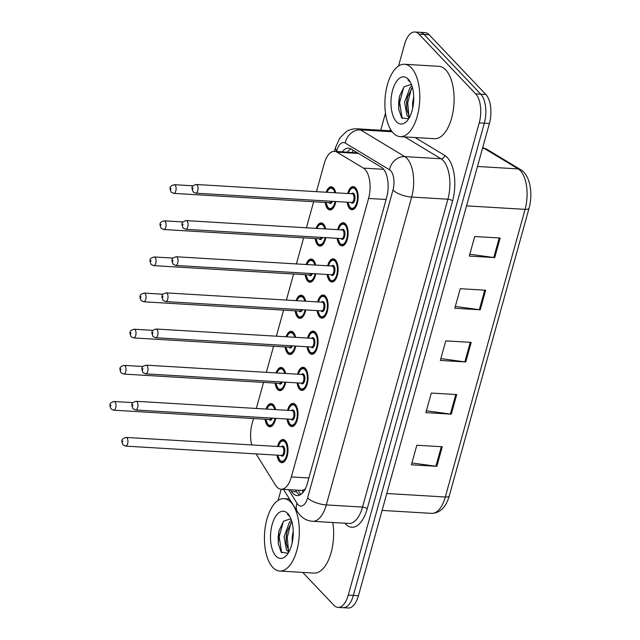 <?xml version="1.0" encoding="UTF-8"?>
<svg xmlns="http://www.w3.org/2000/svg" width="640" height="640" viewBox="0 0 640 640"><rect width="100%" height="100%" fill="white"/><g stroke="black" fill="none" stroke-linecap="round" stroke-linejoin="round"><path stroke-width="0.96" d="M285.696 382.2A11.6 5.552 93.4 0 1 279.8 390.632A11.6 5.552 93.4 0 1 277.6 389.488A11.6 5.552 93.4 0 1 275.096 383.088M276.056 372.912A11.6 5.552 93.4 0 1 281.184 367.472A11.6 5.552 93.4 0 1 283.384 368.616A11.6 5.552 93.4 0 1 285.624 373.48M295.72 346.064A11.6 5.552 93.4 0 1 289.824 354.496A11.6 5.552 93.4 0 1 287.616 353.352A11.6 5.552 93.4 0 1 285.112 346.952M286.08 336.776A11.6 5.552 93.4 0 1 291.2 331.336A11.6 5.552 93.4 0 1 293.408 332.48A11.6 5.552 93.4 0 1 295.648 337.344M305.744 309.936A11.6 5.552 93.4 0 1 299.84 318.36A11.6 5.552 93.4 0 1 297.64 317.216A11.6 5.552 93.4 0 1 295.136 310.816M296.104 300.64A11.6 5.552 93.4 0 1 301.224 295.2A11.6 5.552 93.4 0 1 303.432 296.344A11.6 5.552 93.4 0 1 305.664 301.208M315.76 273.8A11.6 5.552 93.4 0 1 309.864 282.232A11.6 5.552 93.4 0 1 307.664 281.088A11.6 5.552 93.4 0 1 305.16 274.688M306.12 264.504A11.6 5.552 93.4 0 1 311.248 259.072A11.6 5.552 93.4 0 1 313.448 260.216A11.6 5.552 93.4 0 1 315.688 265.08M325.784 237.664A11.6 5.552 93.4 0 1 319.888 246.096A11.6 5.552 93.4 0 1 317.68 244.952A11.6 5.552 93.4 0 1 315.176 238.552M316.144 228.368A11.6 5.552 93.4 0 1 321.264 222.936A11.6 5.552 93.4 0 1 323.472 224.08A11.6 5.552 93.4 0 1 325.704 228.944M335.808 201.528A11.6 5.552 93.4 0 1 329.904 209.96A11.6 5.552 93.4 0 1 327.704 208.816A11.6 5.552 93.4 0 1 325.2 202.416M326.168 192.24A11.6 5.552 93.4 0 1 331.288 186.8A11.6 5.552 93.4 0 1 333.488 187.944A11.6 5.552 93.4 0 1 335.728 192.808M275.68 418.336A11.6 5.552 93.4 0 1 269.784 426.768A11.6 5.552 93.4 0 1 267.576 425.624A11.6 5.552 93.4 0 1 265.072 419.224M266.04 409.048A11.6 5.552 93.4 0 1 271.16 403.608A11.6 5.552 93.4 0 1 273.368 404.752A11.6 5.552 93.4 0 1 275.6 409.616M287.568 410.328A11.6 5.552 93.4 0 1 293.136 403.4A11.6 5.552 93.4 0 1 295.336 404.544A11.6 5.552 93.4 0 1 297.72 417.72A11.6 5.552 93.4 0 1 291.752 426.56A11.6 5.552 93.4 0 1 289.552 425.416A11.6 5.552 93.4 0 1 287.048 419.016M297.584 374.192A11.6 5.552 93.4 0 1 303.152 367.264A11.6 5.552 93.4 0 1 305.36 368.408A11.6 5.552 93.4 0 1 307.744 381.584A11.6 5.552 93.4 0 1 301.776 390.424A11.6 5.552 93.4 0 1 299.568 389.28A11.6 5.552 93.4 0 1 297.064 382.88M307.608 338.056A11.6 5.552 93.4 0 1 313.176 331.128A11.6 5.552 93.4 0 1 315.384 332.272A11.6 5.552 93.4 0 1 317.76 345.448A11.6 5.552 93.4 0 1 311.792 354.288A11.6 5.552 93.4 0 1 309.592 353.144A11.6 5.552 93.4 0 1 307.088 346.744M317.624 301.928A11.6 5.552 93.4 0 1 323.2 294.992A11.6 5.552 93.4 0 1 325.4 296.136A11.6 5.552 93.4 0 1 327.784 309.312A11.6 5.552 93.4 0 1 321.816 318.152A11.6 5.552 93.4 0 1 319.616 317.008A11.6 5.552 93.4 0 1 317.112 310.608M327.648 265.792A11.6 5.552 93.4 0 1 333.216 258.856A11.6 5.552 93.4 0 1 335.424 260A11.6 5.552 93.4 0 1 337.808 273.184A11.6 5.552 93.4 0 1 331.84 282.016A11.6 5.552 93.4 0 1 329.632 280.872A11.6 5.552 93.4 0 1 327.128 274.472M337.672 229.656A11.6 5.552 93.4 0 1 343.24 222.728A11.6 5.552 93.4 0 1 345.44 223.872A11.6 5.552 93.4 0 1 347.824 237.048A11.6 5.552 93.4 0 1 341.856 245.888A11.6 5.552 93.4 0 1 339.656 244.744A11.6 5.552 93.4 0 1 337.152 238.344M347.688 193.52A11.6 5.552 93.4 0 1 353.264 186.592A11.6 5.552 93.4 0 1 355.464 187.736A11.6 5.552 93.4 0 1 357.848 200.912A11.6 5.552 93.4 0 1 351.88 209.752A11.6 5.552 93.4 0 1 349.68 208.608A11.6 5.552 93.4 0 1 347.176 202.208M277.544 446.464A11.6 5.552 93.4 0 1 283.112 439.536A11.6 5.552 93.4 0 1 285.32 440.68A11.6 5.552 93.4 0 1 287.704 453.856A11.6 5.552 93.4 0 1 281.736 462.696A11.6 5.552 93.4 0 1 279.528 461.552A11.6 5.552 93.4 0 1 277.024 455.152M256.096 453.904L275.496 485.128A21.752 10.416 -86.6 0 0 276.968 487.064A21.752 10.416 -86.6 0 0 281.096 489.216A21.752 10.416 -86.6 0 0 291.352 476.928L368.584 198.44A21.752 10.416 -86.6 0 0 363.416 168.104L336.968 152.152A21.752 10.416 -86.6 0 0 334.48 151.344A21.752 10.416 -86.6 0 0 324.224 163.624L316.448 191.656M281.096 489.216L301.936 490.456L305.56 488.976M357.52 152.864L334.48 151.344M253.528 418.536L252.096 423.712A21.752 10.416 -86.6 0 0 251.752 444.928M313.656 201.728L306.432 227.792M303.632 237.864L296.408 263.928M293.616 274L286.384 300.064M283.592 310.128L276.368 336.2M273.576 346.264L266.344 372.328M263.552 382.4L256.32 408.464M398.544 66.024L404.576 44.28A21.752 10.416 93.4 0 1 414.824 32A21.752 10.416 93.4 0 1 418.96 34.144L475.704 93.88L480.784 94.184A21.752 10.416 93.4 0 1 484.32 123.184L353.352 595.416A21.752 10.416 93.4 0 1 343.104 607.696A21.752 10.416 93.4 0 0 353.352 595.416L484.32 123.184A21.752 10.416 93.4 0 0 480.784 94.184L424.04 34.448L480.784 94.184L485.864 94.488A21.752 10.416 93.4 0 1 489.4 123.488L358.44 595.72A21.752 10.416 93.4 0 1 348.184 608L338.016 607.392A21.752 10.416 93.4 0 1 333.888 605.248L302.696 572.408M414.824 32L419.912 32.304A21.752 10.416 93.4 0 1 424.04 34.448A21.752 10.416 93.4 0 0 419.912 32.304L424.992 32.608A21.752 10.416 93.4 0 1 429.128 34.752L485.864 94.488M500.136 238.032L474.712 236.52L469.288 256.088L494.704 257.6L500.136 238.032M469.792 254.256L493.792 257.512A5.8 2.08 15.5 0 0 494.704 257.6M485.664 290.216L460.248 288.696L454.816 308.264L480.24 309.784L485.664 290.216M455.328 306.44L479.32 309.688A5.8 2.08 15.5 0 0 480.24 309.784M442.248 446.752L416.832 445.24L411.408 464.808L436.824 466.32L442.248 446.752M411.912 462.976L435.904 466.232A5.8 2.08 15.5 0 0 436.824 466.32M456.72 394.576L431.304 393.056L425.88 412.624L451.296 414.144L456.72 394.576M426.384 410.8L450.376 414.048A5.8 2.08 15.5 0 0 451.296 414.144M471.192 342.392L445.776 340.88L440.344 360.448L465.768 361.96L471.192 342.392M440.856 358.616L464.848 361.872A5.8 2.08 15.5 0 0 465.768 361.96M290.448 489.768L291.536 491.52A21.752 10.416 -86.6 0 0 293.016 493.456A21.752 10.416 -86.6 0 0 297.144 495.608A21.752 10.416 -86.6 0 0 307.4 483.32L386.624 197.64A21.752 10.416 -86.6 0 0 381.456 167.304L351.048 148.96A21.752 10.416 -86.6 0 0 348.552 148.152A21.752 10.416 -86.6 0 0 342.288 151.808M299.728 495.096A21.752 10.416 93.4 0 1 298.096 493.76A21.752 10.416 93.4 0 1 296.624 491.824L295.536 490.072M475.704 93.88A21.752 10.416 93.4 0 1 479.232 122.88L348.272 595.112A21.752 10.416 93.4 0 1 338.016 607.392M278.072 500.424L281.184 489.216M380.744 130.216L385.48 113.12M347.376 152.112A21.752 10.416 93.4 0 1 351.056 148.968M290.92 502.24A36.256 17.352 93.4 0 1 298.36 543.416A36.256 17.352 93.4 0 1 279.712 571.04A36.256 17.352 93.4 0 1 272.832 567.464A36.256 17.352 93.4 0 1 265.384 526.28A36.256 17.352 93.4 0 1 284.032 498.664A36.256 17.352 93.4 0 1 290.92 502.24M332.792 522.496A36.256 17.352 93.4 0 1 314.032 573.088L279.712 571.04M291.904 521.744L286.944 531.704L286.112 536.792L286.208 543.408L288.568 550.24L289.368 551.064M291.464 520.296L289.528 522.008L284.096 536.672L286.552 550.12L289.04 551.696M293.232 531.16L292.168 537.152L292.168 542.856M291.208 519.552A16.392 7.848 93.4 0 0 290.008 519L283.568 521.208L278.976 530.816L278.216 543.568L281.176 552.2L288.136 553.232M275.976 556.12A23.64 11.32 93.4 0 1 272.136 524.6A23.64 11.32 93.4 0 1 287.768 513.584A23.64 11.32 93.4 0 1 289.216 515.432A23.64 11.32 93.4 0 1 286.848 555A23.64 11.32 93.4 0 1 275.976 556.12M289.192 515.736L287.48 514.36L289.576 516.32M287.128 531.016L286.24 537.312L286.312 544.12M287.864 551.304L288.472 552.696M279.104 530.312L278.168 536.832L278.272 544M290.944 522.856L287.248 537.368L288.416 550.04M283.352 521.456L279.176 536.888L281.68 552.808M411.384 67.84A36.256 17.352 93.4 0 1 418.832 109.016A36.256 17.352 93.4 0 1 400.184 136.64A36.256 17.352 93.4 0 1 393.296 133.064A36.256 17.352 93.4 0 1 385.848 91.888A36.256 17.352 93.4 0 1 404.504 64.264A36.256 17.352 93.4 0 1 411.384 67.84M404.504 64.264L438.816 66.312A36.256 17.352 93.4 0 1 445.704 69.888A36.256 17.352 93.4 0 1 453.152 111.064A36.256 17.352 93.4 0 1 434.496 138.688L400.184 136.64M412.368 87.344L407.416 97.304L406.584 102.392L406.68 109.016L409.04 115.84L409.832 116.664M411.936 85.896L410 87.608L404.568 102.272L407.024 115.72L409.512 117.296M413.704 96.768L412.64 102.752L412.632 108.456M411.68 85.152A16.392 7.848 93.4 0 0 410.472 84.6L404.032 86.808L399.448 96.416L398.688 109.168L401.648 117.8L408.608 118.832M396.448 121.72A23.64 11.32 93.4 0 1 392.608 90.2A23.64 11.32 93.4 0 1 408.24 79.184A23.64 11.32 93.4 0 1 409.68 81.032A23.64 11.32 93.4 0 1 407.32 120.6A23.64 11.32 93.4 0 1 396.448 121.72M409.664 81.344L407.952 79.96L410.04 81.92M407.592 96.616L406.704 102.912L406.776 109.72M408.328 116.904L408.936 118.304M399.576 95.912L398.632 102.432L398.744 109.6M411.416 88.456L407.712 102.968L408.888 115.64M403.816 87.056L399.648 102.488L402.152 118.408M302.92 490.36A21.752 15.816 148.2 0 0 302.568 492.944M353.304 150.32A21.752 18.52 121.1 0 0 352.216 152.4M308.88 477.976L291.352 476.928M358.456 153.432L336.968 152.152M383.672 169.312L363.416 168.104M386.112 199.488L368.584 198.44M482.688 147.68L486.952 149.32A7.248 6.176 121.1 0 0 484.472 148.56A29 13.88 -86.6 0 0 482.672 147.76M486.952 149.32L520.664 169.664A7.248 6.176 121.1 0 0 518.184 168.904L484.472 148.56L482.48 148.44M520.664 169.664C530.128 175.008 533.176 193.552 529.08 208.144A7.248 2.6 -164.5 0 1 525.08 209.352A29 13.88 -86.6 0 0 518.184 168.904L477.48 166.472M386.784 493.504L445.304 497A7.248 2.6 15.5 0 0 449.304 495.792C446.024 507.24 440.128 513.104 431.632 513.368A29 13.88 -86.6 0 0 445.304 497L525.08 209.352L466.552 205.864M489.4 123.488L479.232 122.88M358.44 595.72L348.272 595.112M429.128 34.752L418.96 34.144M470.264 342.336L464.848 361.872M455.792 394.52L450.376 414.048M441.32 446.696L435.904 466.232M484.736 290.16L479.32 309.688M499.208 237.976L493.792 257.512M288.536 489.656L297.032 503.336A14.504 6.944 -86.6 0 0 298.016 504.632A14.504 6.944 -86.6 0 0 307.608 497.872L392.984 190.008A14.504 6.944 -86.6 0 0 390.632 170.68A14.504 6.944 -86.6 0 0 389.536 169.784L345.248 143.064A14.504 6.944 -86.6 0 0 336.752 150.712L336.536 151.472M391.512 130.856L357.16 128.808A29 13.88 93.4 0 1 360.48 129.88L404.776 156.6A29 13.88 93.4 0 1 406.96 158.392A29 13.88 93.4 0 1 411.664 197.056L326.288 504.92A29 13.88 93.4 0 1 312.616 521.296L348.84 523.456A29 13.88 -86.6 0 0 362.512 507.08L447.888 199.216A29 13.88 -86.6 0 0 443.176 160.552A29 13.88 -86.6 0 0 440.992 158.76L404.776 136.912M415.064 137.528L444.8 155.472A32.624 15.616 93.4 0 1 452.56 200.976L367.184 508.84A3.624 1.296 15.5 0 0 362.512 507.08L326.288 504.92A14.504 5.2 -164.5 0 1 307.608 497.872M444.8 155.472A3.624 3.088 -58.9 0 1 440.992 158.76L404.776 156.6A14.504 12.352 121.1 0 0 389.536 169.784M367.184 508.84A32.624 15.616 93.4 0 1 345.6 524.048A32.624 15.616 93.4 0 1 344.872 523.216M389.416 130.736A32.624 15.616 93.4 0 1 390.712 129.624M392.984 190.008A14.504 5.2 -164.5 0 0 411.664 197.056L447.888 199.216A3.624 1.296 15.5 0 1 452.56 200.976M345.248 143.064A14.504 12.352 121.1 0 1 360.48 129.88L392.192 131.776M336.752 150.712A14.504 5.2 -164.5 0 1 335.48 147.6L334.448 151.344M297.032 503.336A14.504 10.544 148.2 0 0 297.424 511.752L283.512 489.36M296.624 491.824L291.536 491.52M278.192 446.504L280.272 442.144L281.688 440.848L283.704 440.296A10.872 5.208 93.4 0 1 285.768 441.368A10.872 5.208 93.4 0 1 286.232 441.92M277.784 455.192A10.152 4.856 -86.6 0 0 279.888 460.248A10.152 4.856 -86.6 0 0 286.6 455.512A10.152 4.856 -86.6 0 0 284.952 441.984A10.152 4.856 -86.6 0 0 278.296 446.512M281.432 446.696A5.072 2.432 93.4 0 1 283.688 446.544A5.072 2.432 93.4 0 1 284.512 453.312A5.072 2.432 93.4 0 1 281.16 455.68A5.072 2.432 93.4 0 1 280.912 455.384M281.528 455.416A4.352 2.08 -86.6 0 0 283.768 452.104A4.352 2.08 -86.6 0 0 282.872 447.16A4.352 2.08 -86.6 0 0 282.048 446.736L126.104 437.432A4.352 2.08 93.4 0 1 126.928 437.856A4.352 2.08 93.4 0 1 127.824 442.8A4.352 2.08 93.4 0 1 125.584 446.112L281.528 455.416M122.848 440.928L122.488 442.232L122.848 440.928M285.112 460.696A10.872 5.208 93.4 0 1 282.408 462.008L283.704 462.088M273.048 404.448L271.752 404.368A10.872 5.208 93.4 0 1 273.816 405.44A10.872 5.208 93.4 0 1 274.28 405.992M273.16 424.768A10.872 5.208 93.4 0 1 270.456 426.08L268.048 424.856L265.72 419.264M265.832 419.272A10.152 4.856 -86.6 0 0 267.936 424.32A10.152 4.856 -86.6 0 0 274.96 418.296M274.776 409.568A10.152 4.856 -86.6 0 0 273 406.056A10.152 4.856 -86.6 0 0 266.864 409.096M272.312 418.136A5.072 2.432 93.4 0 1 269.208 419.752A5.072 2.432 93.4 0 1 268.96 419.456M114.976 401.936A4.352 2.08 93.4 0 1 115.872 406.872A4.352 2.08 93.4 0 1 113.632 410.192L111.08 408.992C109.384 404.888 108.752 403.008 114.152 401.504A4.352 2.08 93.4 0 1 114.976 401.936M110.536 406.312L110.896 405.008L110.536 406.312M113.632 410.192L269.576 419.488A4.352 2.08 -86.6 0 0 271.248 418.072M288.216 410.368L290.296 406.016L291.704 404.712L293.728 404.16A10.872 5.208 93.4 0 1 295.792 405.232A10.872 5.208 93.4 0 1 296.248 405.784M287.8 419.056A10.152 4.856 -86.6 0 0 289.912 424.112A10.152 4.856 -86.6 0 0 296.624 419.376A10.152 4.856 -86.6 0 0 294.976 405.848A10.152 4.856 -86.6 0 0 288.32 410.376M291.456 410.56A5.072 2.432 93.4 0 1 293.712 410.416A5.072 2.432 93.4 0 1 294.536 417.176A5.072 2.432 93.4 0 1 291.176 419.544A5.072 2.432 93.4 0 1 290.936 419.248M291.552 419.28A4.352 2.08 -86.6 0 0 293.784 415.968A4.352 2.08 -86.6 0 0 292.896 411.024A4.352 2.08 -86.6 0 0 292.064 410.6L136.128 401.296A4.352 2.08 93.4 0 1 136.952 401.728A4.352 2.08 93.4 0 1 137.848 406.664A4.352 2.08 93.4 0 1 135.608 409.984L291.552 419.28M132.872 404.8L132.504 406.104L132.872 404.8M295.128 424.56A10.872 5.208 93.4 0 1 292.432 425.872L293.728 425.952M298.232 374.232L300.312 369.88L301.728 368.584L303.752 368.024A10.872 5.208 93.4 0 1 305.816 369.096A10.872 5.208 93.4 0 1 306.272 369.648M297.824 382.928A10.152 4.856 -86.6 0 0 299.936 387.976A10.152 4.856 -86.6 0 0 306.648 383.248A10.152 4.856 -86.6 0 0 305 369.712A10.152 4.856 -86.6 0 0 298.344 374.24M301.472 374.424A5.072 2.432 93.4 0 1 303.728 374.28A5.072 2.432 93.4 0 1 304.552 381.048A5.072 2.432 93.4 0 1 301.2 383.408A5.072 2.432 93.4 0 1 300.96 383.112M301.568 383.152A4.352 2.08 -86.6 0 0 303.808 379.832A4.352 2.08 -86.6 0 0 302.912 374.896A4.352 2.08 -86.6 0 0 302.088 374.464L146.144 365.16A4.352 2.08 93.4 0 1 146.968 365.592A4.352 2.08 93.4 0 1 147.864 370.528A4.352 2.08 93.4 0 1 145.624 373.848L301.568 383.152M142.888 368.664L142.528 369.968L142.888 368.664M305.152 388.424A10.872 5.208 93.4 0 1 302.456 389.736L303.744 389.816M308.256 338.096L310.336 333.744L311.744 332.448L313.768 331.888A10.872 5.208 93.4 0 1 315.832 332.96A10.872 5.208 93.4 0 1 316.288 333.512M307.848 346.792A10.152 4.856 -86.6 0 0 309.952 351.84A10.152 4.856 -86.6 0 0 316.664 347.112A10.152 4.856 -86.6 0 0 315.016 333.576A10.152 4.856 -86.6 0 0 308.36 338.104M311.496 338.288A5.072 2.432 93.4 0 1 313.752 338.144A5.072 2.432 93.4 0 1 314.576 344.912A5.072 2.432 93.4 0 1 311.216 347.272A5.072 2.432 93.4 0 1 310.976 346.976M311.592 347.016A4.352 2.08 -86.6 0 0 313.832 343.696A4.352 2.08 -86.6 0 0 312.936 338.76A4.352 2.08 -86.6 0 0 312.112 338.328L156.168 329.024A4.352 2.08 93.4 0 1 156.992 329.456A4.352 2.08 93.4 0 1 157.888 334.4A4.352 2.08 93.4 0 1 155.648 337.712L311.592 347.016M152.912 332.528L152.552 333.832L152.912 332.528M315.168 352.288A10.872 5.208 93.4 0 1 312.472 353.6L313.768 353.68M318.28 301.96L320.36 297.608L321.768 296.312L323.792 295.752A10.872 5.208 93.4 0 1 325.856 296.832A10.872 5.208 93.4 0 1 326.312 297.376M317.864 310.656A10.152 4.856 -86.6 0 0 319.976 315.704A10.152 4.856 -86.6 0 0 326.688 310.976A10.152 4.856 -86.6 0 0 325.04 297.44A10.152 4.856 -86.6 0 0 318.384 301.968M321.52 302.16A5.072 2.432 93.4 0 1 323.776 302.008A5.072 2.432 93.4 0 1 324.6 308.776A5.072 2.432 93.4 0 1 321.24 311.136A5.072 2.432 93.4 0 1 321 310.84M321.616 310.88A4.352 2.08 -86.6 0 0 323.848 307.568A4.352 2.08 -86.6 0 0 322.96 302.624A4.352 2.08 -86.6 0 0 322.128 302.192L166.184 292.888A4.352 2.08 93.4 0 1 167.016 293.32A4.352 2.08 93.4 0 1 167.904 298.264A4.352 2.08 93.4 0 1 165.672 301.576L321.616 310.88M162.936 296.392L162.568 297.696L162.936 296.392M325.192 316.152A10.872 5.208 93.4 0 1 322.496 317.472L323.792 317.544M283.072 368.312L281.776 368.232A10.872 5.208 93.4 0 1 283.84 369.304A10.872 5.208 93.4 0 1 284.296 369.856M283.176 388.632A10.872 5.208 93.4 0 1 280.48 389.944L278.072 388.72L275.744 383.128M275.848 383.136A10.152 4.856 -86.6 0 0 277.96 388.184A10.152 4.856 -86.6 0 0 284.984 382.16M284.8 373.432A10.152 4.856 -86.6 0 0 283.024 369.92A10.152 4.856 -86.6 0 0 276.88 372.96M282.336 382A5.072 2.432 93.4 0 1 279.224 383.616A5.072 2.432 93.4 0 1 278.984 383.32M125 365.8A4.352 2.08 93.4 0 1 125.896 370.744A4.352 2.08 93.4 0 1 123.656 374.056L121.104 372.864C119.4 368.752 118.776 366.872 124.176 365.368A4.352 2.08 93.4 0 1 125 365.8M120.552 370.176L120.92 368.872L120.552 370.176M123.656 374.056L279.6 383.36A4.352 2.08 -86.6 0 0 281.264 381.936M293.088 332.176L291.8 332.096A10.872 5.208 93.4 0 1 293.864 333.176A10.872 5.208 93.4 0 1 294.32 333.72M293.2 352.496A10.872 5.208 93.4 0 1 290.504 353.816L288.088 352.584L285.768 346.992M285.872 347A10.152 4.856 -86.6 0 0 287.984 352.048A10.152 4.856 -86.6 0 0 295 346.024M294.824 337.296A10.152 4.856 -86.6 0 0 293.048 333.784A10.152 4.856 -86.6 0 0 286.904 336.824M292.36 345.864A5.072 2.432 93.4 0 1 289.248 347.48A5.072 2.432 93.4 0 1 289.008 347.184M135.016 329.664A4.352 2.08 93.4 0 1 135.912 334.608A4.352 2.08 93.4 0 1 133.672 337.92L131.128 336.728C129.424 332.616 128.792 330.736 134.192 329.232A4.352 2.08 93.4 0 1 135.016 329.664M130.576 334.04L130.936 332.736L130.576 334.04M133.672 337.92L289.616 347.224A4.352 2.08 -86.6 0 0 291.288 345.8M303.112 296.04L301.816 295.968A10.872 5.208 93.4 0 1 303.88 297.04A10.872 5.208 93.4 0 1 304.336 297.592M303.216 316.368A10.872 5.208 93.4 0 1 300.52 317.68L298.112 316.448L295.784 310.856M295.896 310.864A10.152 4.856 -86.6 0 0 298 315.912A10.152 4.856 -86.6 0 0 305.024 309.888M304.84 301.16A10.152 4.856 -86.6 0 0 303.064 297.648A10.152 4.856 -86.6 0 0 296.928 300.688M302.376 309.728A5.072 2.432 93.4 0 1 299.264 311.352A5.072 2.432 93.4 0 1 299.024 311.048M145.04 293.528A4.352 2.08 93.4 0 1 145.936 298.472A4.352 2.08 93.4 0 1 143.696 301.784L141.144 300.592C139.448 296.48 138.816 294.608 144.216 293.104A4.352 2.08 93.4 0 1 145.04 293.528M140.6 297.904L140.96 296.6L140.6 297.904M143.696 301.784L299.64 311.088A4.352 2.08 -86.6 0 0 301.304 309.664M328.296 265.832L330.376 261.472L331.792 260.176L333.808 259.624A10.872 5.208 93.4 0 1 335.88 260.696A10.872 5.208 93.4 0 1 336.336 261.248M327.888 274.52A10.152 4.856 -86.6 0 0 329.992 279.568A10.152 4.856 -86.6 0 0 336.712 274.84A10.152 4.856 -86.6 0 0 335.064 261.304A10.152 4.856 -86.6 0 0 328.408 265.832M331.536 266.024A5.072 2.432 93.4 0 1 333.792 265.872A5.072 2.432 93.4 0 1 334.616 272.64A5.072 2.432 93.4 0 1 331.264 275.008A5.072 2.432 93.4 0 1 331.016 274.704M331.632 274.744A4.352 2.08 -86.6 0 0 333.872 271.432A4.352 2.08 -86.6 0 0 332.976 266.488A4.352 2.08 -86.6 0 0 332.152 266.056L176.208 256.76A4.352 2.08 93.4 0 1 177.032 257.184A4.352 2.08 93.4 0 1 177.928 262.128A4.352 2.08 93.4 0 1 175.688 265.44L331.632 274.744M172.952 260.256L172.592 261.56L172.952 260.256M335.216 280.024A10.872 5.208 93.4 0 1 332.52 281.336L333.808 281.408M338.32 229.696L340.4 225.336L341.808 224.04L343.832 223.488A10.872 5.208 93.4 0 1 345.896 224.56A10.872 5.208 93.4 0 1 346.352 225.112M337.904 238.384A10.152 4.856 -86.6 0 0 340.016 243.44A10.152 4.856 -86.6 0 0 346.728 238.704A10.152 4.856 -86.6 0 0 345.08 225.176A10.152 4.856 -86.6 0 0 338.424 229.704M341.56 229.888A5.072 2.432 93.4 0 1 343.816 229.736A5.072 2.432 93.4 0 1 344.64 236.504A5.072 2.432 93.4 0 1 341.28 238.872A5.072 2.432 93.4 0 1 341.04 238.576M341.656 238.608A4.352 2.08 -86.6 0 0 343.896 235.296A4.352 2.08 -86.6 0 0 343 230.352A4.352 2.08 -86.6 0 0 342.176 229.928L186.232 220.624A4.352 2.08 93.4 0 1 187.056 221.048A4.352 2.08 93.4 0 1 187.952 225.992A4.352 2.08 93.4 0 1 185.712 229.304L341.656 238.608M182.976 224.12L182.616 225.424L182.976 224.12M345.232 243.888A10.872 5.208 93.4 0 1 342.536 245.2L343.832 245.28M348.344 193.56L350.416 189.2L351.832 187.904L353.856 187.352A10.872 5.208 93.4 0 1 355.92 188.424A10.872 5.208 93.4 0 1 356.376 188.976M347.928 202.248A10.152 4.856 -86.6 0 0 350.04 207.304A10.152 4.856 -86.6 0 0 356.752 202.568A10.152 4.856 -86.6 0 0 355.104 189.04A10.152 4.856 -86.6 0 0 348.448 193.568M351.584 193.752A5.072 2.432 93.4 0 1 353.84 193.608A5.072 2.432 93.4 0 1 354.664 200.368A5.072 2.432 93.4 0 1 351.304 202.736A5.072 2.432 93.4 0 1 351.064 202.44M351.672 202.472A4.352 2.08 -86.6 0 0 353.912 199.16A4.352 2.08 -86.6 0 0 353.024 194.216A4.352 2.08 -86.6 0 0 352.192 193.792L196.248 184.488A4.352 2.08 93.4 0 1 197.08 184.92A4.352 2.08 93.4 0 1 197.968 189.856A4.352 2.08 93.4 0 1 195.736 193.176L351.672 202.472M192.992 187.984L192.632 189.296L192.992 187.984M355.256 207.752A10.872 5.208 93.4 0 1 352.56 209.064L353.848 209.144M313.128 259.904L311.84 259.832A10.872 5.208 93.4 0 1 313.904 260.904A10.872 5.208 93.4 0 1 314.36 261.456M313.24 280.232A10.872 5.208 93.4 0 1 310.544 281.544L308.136 280.32L305.808 274.72M305.912 274.728A10.152 4.856 -86.6 0 0 308.024 279.784A10.152 4.856 -86.6 0 0 315.048 273.752M314.864 265.024A10.152 4.856 -86.6 0 0 313.088 261.52A10.152 4.856 -86.6 0 0 306.944 264.552M312.4 273.6A5.072 2.432 93.4 0 1 309.288 275.216A5.072 2.432 93.4 0 1 309.048 274.92M155.064 257.392A4.352 2.08 93.4 0 1 155.952 262.336A4.352 2.08 93.4 0 1 153.72 265.648L151.168 264.456C149.464 260.344 148.84 258.472 154.232 256.968A4.352 2.08 93.4 0 1 155.064 257.392M150.616 261.768L150.984 260.464L150.616 261.768M153.72 265.648L309.664 274.952A4.352 2.08 -86.6 0 0 311.328 273.536M323.152 223.776L321.856 223.696A10.872 5.208 93.4 0 1 323.928 224.768A10.872 5.208 93.4 0 1 324.384 225.32M323.264 244.096A10.872 5.208 93.4 0 1 320.56 245.408L318.152 244.184L315.832 238.592M315.936 238.592A10.152 4.856 -86.6 0 0 318.04 243.648A10.152 4.856 -86.6 0 0 325.064 237.616M324.88 228.896A10.152 4.856 -86.6 0 0 323.112 225.384A10.152 4.856 -86.6 0 0 316.968 228.424M322.416 237.464A5.072 2.432 93.4 0 1 319.312 239.08A5.072 2.432 93.4 0 1 319.064 238.784M165.08 221.256A4.352 2.08 93.4 0 1 165.976 226.2A4.352 2.08 93.4 0 1 163.736 229.52L161.192 228.32C159.488 224.208 158.856 222.336 164.256 220.832A4.352 2.08 93.4 0 1 165.08 221.256M160.64 225.64L161 224.328L160.64 225.64M163.736 229.52L319.68 238.816A4.352 2.08 -86.6 0 0 321.352 237.4M333.176 187.64L331.88 187.56A10.872 5.208 93.4 0 1 333.944 188.632A10.872 5.208 93.4 0 1 334.4 189.184M333.28 207.96A10.872 5.208 93.4 0 1 330.584 209.272L328.176 208.048L325.848 202.456M325.952 202.464A10.152 4.856 -86.6 0 0 328.064 207.512A10.152 4.856 -86.6 0 0 335.088 201.488M334.904 192.76A10.152 4.856 -86.6 0 0 333.128 189.248A10.152 4.856 -86.6 0 0 326.992 192.288M332.44 201.328A5.072 2.432 93.4 0 1 329.328 202.944A5.072 2.432 93.4 0 1 329.088 202.648M175.104 185.128A4.352 2.08 93.4 0 1 176 190.064A4.352 2.08 93.4 0 1 173.76 193.384L171.208 192.184C169.512 188.08 168.88 186.2 174.28 184.696A4.352 2.08 93.4 0 1 175.104 185.128M170.664 189.504L171.024 188.2L170.664 189.504M173.76 193.384L329.704 202.68A4.352 2.08 -86.6 0 0 331.368 201.264M298.136 490.232L300.784 494.504M529.08 208.144L449.304 495.792M431.632 513.368L382.096 510.416M297.424 511.752L300.208 515.376C303.616 518.944 307.752 520.912 312.616 521.296M357.16 128.808C353.2 128.616 349.544 129.592 346.176 131.728L339.728 138.128L335.48 147.6M277.672 455.184L280 460.784L282.408 462.008M126.104 437.432C120.704 438.936 121.336 440.808 123.032 444.92L125.584 446.112M283.704 440.296L285 440.368M270.456 426.08L271.752 426.16M114.152 401.504L132.992 402.624M271.752 404.368L269.736 404.928L268.32 406.224L266.736 409.088M287.696 419.056L290.024 424.648L292.432 425.872M136.128 401.296C130.728 402.8 131.352 404.68 133.056 408.784L135.608 409.984M293.728 404.16L295.024 404.24M297.72 382.92L300.04 388.512L302.456 389.736M146.144 365.16C140.744 366.664 141.376 368.544 143.08 372.656L145.624 373.848M303.752 368.024L305.04 368.104M307.736 346.784L310.064 352.376L312.472 353.6M156.168 329.024C150.768 330.528 151.4 332.408 153.096 336.52L155.648 337.712M313.768 331.888L315.064 331.968M317.76 310.648L320.088 316.24L322.496 317.472M166.184 292.888C160.792 294.392 161.416 296.272 163.12 300.384L165.672 301.576M323.792 295.752L325.08 295.832M280.48 389.944L281.776 390.024M124.176 365.368L143.008 366.496M281.776 368.232L279.752 368.792L278.344 370.088L276.76 372.952M290.504 353.816L291.792 353.888M134.192 329.232L153.032 330.36M291.8 332.096L289.776 332.656L288.36 333.952L286.776 336.816M300.52 317.68L301.816 317.752M144.216 293.104L163.048 294.224M301.816 295.968L299.792 296.52L298.384 297.816L296.8 300.68M284.032 498.664L289.496 498.984M327.784 274.512L330.104 280.112L332.52 281.336M176.208 256.76C170.808 258.264 171.44 260.136 173.144 264.248L175.688 265.44M333.808 259.624L335.104 259.696M337.8 238.376L340.128 243.976L342.536 245.2M186.232 220.624C180.832 222.128 181.464 224 183.16 228.112L185.712 229.304M343.832 223.488L345.128 223.56M347.824 202.248L350.144 207.84L352.56 209.064M196.248 184.488C190.856 185.992 191.48 187.872 193.184 191.976L195.736 193.176M353.856 187.352L355.144 187.432M310.544 281.544L311.84 281.624M154.232 256.968L173.072 258.088M311.84 259.832L309.816 260.384L308.408 261.68L306.816 264.544M320.56 245.408L321.856 245.488M164.256 220.832L183.096 221.952M321.856 223.696L319.84 224.248L318.424 225.544L316.84 228.416M330.584 209.272L331.88 209.352M174.28 184.696L193.112 185.816M331.88 187.56L329.856 188.12L328.448 189.416L326.864 192.28"/></g></svg>

